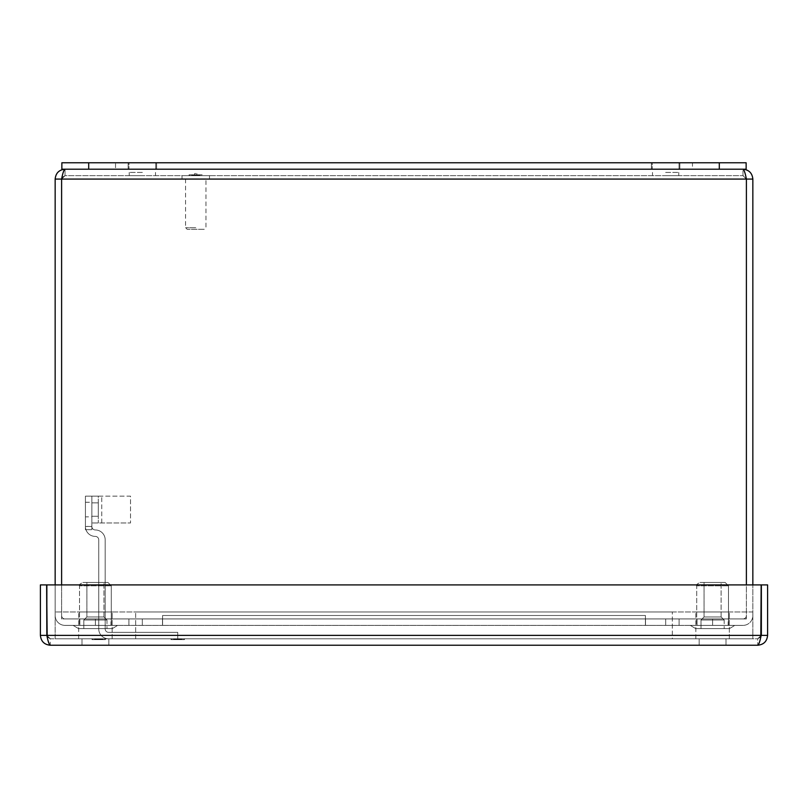 <?xml version="1.0" encoding="UTF-8"?>
<svg xmlns="http://www.w3.org/2000/svg" width="808" height="808" viewBox="0 0 808 808"><rect width="100%" height="100%" fill="white"/><g stroke="black" fill="none" stroke-linecap="round" stroke-linejoin="round"><path stroke-width="0.61" stroke-dasharray="4.04 3.03" d="M197.687 174.801L198.667 174.801L198.677 175.639L197.687 175.639L199.526 175.639L198.556 175.639L198.667 174.801L197.687 174.801L197.687 175.639M198.516 174.801L198.516 175.639M197.243 174.801L197.243 175.639M197.404 174.801L196.425 174.801L197.404 174.801L197.404 175.639L196.425 175.639L197.404 175.639M196.162 175.639L195.203 175.639L196.162 175.639L196.162 174.801L195.243 174.801L195.243 175.639L195.203 174.801L196.122 174.801L196.122 175.639M194.102 174.801L194.981 174.801L195.021 175.639L194.061 175.639L195.021 175.639L195.021 174.801L194.102 174.801L194.102 175.639M194.829 174.801L194.981 175.639L195.809 175.639L194.829 175.639L194.96 174.801L195.809 174.801L194.839 174.801L194.839 175.639L194.839 174.801M192.657 175.639L191.688 175.639L192.657 175.639L192.657 174.801L191.688 174.801L191.688 175.639L192.698 175.639L191.708 175.639L191.688 174.801L192.456 174.801L192.456 175.639M192.506 175.639L191.839 175.639L192.546 175.639L191.86 175.639L192.506 175.639L192.506 174.801L191.839 174.801L191.839 175.639L191.839 174.801L192.506 174.801M142.37 175.639L129.219 175.639L142.37 175.639M665.63 175.639L678.781 175.639L665.63 175.639M195.344 175.639L196.091 175.639L195.344 175.639L195.344 174.801L196.091 174.801L196.091 175.639M193.112 175.639L193.849 175.639L192.961 175.639L193.849 175.639L193.112 175.639L193.112 174.801L193.849 174.801L193.849 175.639L193.849 174.801L193.112 174.801L193.112 175.639M196.98 175.639L196.98 174.801L196.98 175.639M194.294 175.639L194.455 174.801L194.294 175.639M61.943 177.578L65.034 175.639L742.966 175.639L65.034 175.639L65.034 169.205C59.035 169.791 55.742 173.084 55.156 179.073L61.6 179.073L65.034 175.639L61.6 179.073C62.751 173.084 63.893 169.791 65.034 169.205L742.966 169.205L65.034 169.205L65.034 175.639L61.61 179.073L61.61 618.938L645.4 618.938L162.6 618.938L162.59 615.504L162.6 618.938L645.4 618.938L645.41 615.504L645.4 618.938L162.6 618.938L162.59 615.504L162.6 625.382L645.4 625.382L162.6 625.382L162.6 618.938L61.61 618.938L162.59 618.938L162.59 615.504L162.6 625.382L645.4 625.382L645.4 615.504L645.4 618.938L746.39 618.938L645.41 618.938L746.39 618.938L746.39 179.073L746.39 618.938L645.41 618.938L645.4 625.382L162.6 625.382L162.6 615.504L162.59 618.938L61.61 618.938L61.61 179.073L61.6 615.504A3.434 3.434 0 0 0 65.034 618.938L162.499 618.938L162.499 625.382L95.405 625.382L162.499 625.382L95.405 625.382L162.499 625.382L162.499 618.938L142.319 618.938L142.319 625.382L142.319 618.938L128.896 618.938L128.896 625.382L128.896 618.938L95.405 618.938L95.405 625.382L95.405 618.938L95.405 625.382L65.034 625.382L95.405 625.382L95.405 618.938L128.896 618.938L128.896 625.382L128.896 618.938L162.499 618.938L162.499 625.382L162.499 618.938L95.405 618.938L95.405 625.382L95.405 618.938L65.034 618.938A3.434 3.434 0 0 1 61.6 615.504L61.6 179.073L746.39 179.073L742.966 175.639L746.39 179.073L742.966 175.639L742.966 169.205C744.107 169.791 745.249 173.084 746.39 179.073L746.4 615.504A3.434 3.434 0 0 1 742.966 618.938L679.104 618.938L679.104 625.382L645.501 625.382L712.595 625.382L645.501 625.382L679.104 625.382L679.104 618.938L665.681 618.938L665.681 625.382L665.681 618.938L645.501 618.938L645.501 625.382L645.501 618.938L712.595 618.938L712.595 625.382L712.595 618.938L712.595 625.382L742.966 625.382L712.595 625.382L712.595 618.938L645.501 618.938L645.501 625.382L645.501 618.938L679.104 618.938L679.104 625.382L679.104 618.938L712.595 618.938L712.595 625.382L712.595 618.938L742.966 618.938A3.434 3.434 0 0 0 746.4 615.504L746.39 179.073L752.844 179.073C752.258 173.084 748.965 169.791 742.966 169.205L742.966 175.639L746.057 177.578M202.475 175.639L189.062 175.639L202.475 175.639L202.475 174.801L189.062 174.801L202.475 174.801M193.92 175.639L192.93 175.639L193.92 175.639L193.92 174.801L192.93 174.801L193.92 174.801M198.263 175.639L198.263 174.801M194.95 174.801L194.203 174.801L194.203 175.639L194.95 175.639L194.203 175.639L194.223 174.801L194.95 174.801L194.95 175.639M199.808 175.639L198.889 175.639L199.808 175.639L199.657 174.801L199.849 175.639L199.808 174.801L198.93 174.801L198.93 175.639L198.889 174.801L198.889 175.639M199.041 175.639L199.788 175.639L199.041 175.639L199.041 174.801L199.788 174.801L199.788 175.639M128.957 169.205L155.782 169.205L128.957 169.205L155.782 169.205L128.957 169.205L128.957 162.762L155.782 162.762L128.957 162.762L155.782 162.762L128.957 162.762L128.957 169.205M652.218 169.205L679.043 169.205L652.218 169.205L679.043 169.205L652.218 169.205L652.218 162.762L679.043 162.762L652.218 162.762L679.043 162.762L652.218 162.762L652.218 169.205M202.151 175.639L189.385 175.639L202.151 175.639L202.151 174.801L189.385 174.801L202.151 174.801M192.698 174.801L191.708 174.801L191.708 175.639L191.708 174.801L192.698 174.801L192.698 175.639M193.758 174.801L193.082 174.801L193.758 174.801L193.758 175.639L193.082 175.639L193.758 175.639M198.101 175.639L198.101 174.801M199.526 174.801L199.526 175.639L199.526 174.801L198.556 174.801L199.526 174.801M191.86 174.801L191.86 175.639L191.86 174.801M192.546 174.801L192.546 175.639M142.37 172.427L129.219 172.427L142.37 172.427M198.889 174.801L199.808 174.801M199.041 174.801L199.788 174.801M197.839 174.801L197.839 175.639M195.344 174.801L196.091 174.801M195.203 174.801L195.203 175.639M194.061 174.801L194.061 175.639L194.082 174.801M192.961 174.801L193.849 174.801L192.961 174.801L192.961 175.639L192.961 174.801M193.567 174.801L193.567 175.639L193.567 174.801M193.849 174.801L193.849 175.639L193.849 174.801M199.364 174.801L199.364 175.639L199.364 174.801M198.556 174.801L198.556 175.639L198.556 174.801M198.707 174.801L198.707 175.639L198.707 174.801M199.404 174.801L199.404 175.639M195.657 174.801L195.657 175.639L195.657 174.801M195.809 174.801L195.809 175.639L182.032 175.639L209.504 175.639L194.698 175.639L195.768 175.639L195.809 174.801M194.991 174.801L194.991 175.639L194.991 174.801M195.688 174.801L195.688 175.639M55.156 584.911L55.156 615.504A9.878 9.878 0 0 0 65.034 625.382A9.878 9.878 0 0 1 55.156 615.504L55.156 179.073M110.969 618.938L79.851 618.938L110.969 618.938L79.851 618.938L110.969 618.938L110.969 625.382L79.851 625.382L110.969 625.382L79.851 625.382L110.969 625.382L110.969 618.938M752.844 179.073L752.844 615.504A9.878 9.878 0 0 1 742.966 625.382A9.878 9.878 0 0 0 752.844 615.504L752.844 584.911M728.149 618.938L697.031 618.938L728.149 618.938L697.031 618.938L728.149 618.938L728.149 625.382L697.031 625.382L728.149 625.382L697.031 625.382L728.149 625.382L728.149 618.938M645.4 615.504L645.4 625.382L645.41 615.504L162.59 615.504L645.4 615.504M665.63 172.427L678.781 172.427L665.63 172.427M725.119 582.447L700.061 582.447L725.119 582.447L728.473 585.8L696.708 585.8L696.708 625.382L728.473 625.382L696.708 625.382L728.473 625.382L696.708 625.382L696.708 585.8L728.473 585.8L696.708 585.8L728.473 585.8L728.473 625.382L728.473 585.8L725.119 582.447L700.061 582.447L725.119 582.447M712.595 582.447L704.061 582.447L712.595 582.447M721.12 616.959L704.061 616.959L721.12 616.959L724.18 620.009L701.001 620.009L724.18 620.009L701.001 620.009L701.001 628.604L724.18 628.604L701.001 628.604L724.18 628.604L701.001 628.604L701.001 620.009L724.18 620.009L724.18 628.604L724.18 620.009L721.12 616.959L704.061 616.959L721.12 616.959L721.12 582.447L721.12 616.959M695.688 628.604L729.493 628.604L695.688 628.604L690.315 625.382L734.866 625.382L690.315 625.382L734.866 625.382L690.315 625.382L695.688 628.604L729.493 628.604L695.688 628.604M107.939 582.447L82.881 582.447L107.939 582.447L111.292 585.8L79.527 585.8L79.527 625.382L111.292 625.382L79.527 625.382L111.292 625.382L79.527 625.382L79.527 585.8L111.292 585.8L79.527 585.8L111.292 585.8L111.292 625.382L111.292 585.8L107.939 582.447L82.881 582.447L107.939 582.447M95.405 582.447L103.939 582.447L95.405 582.447M103.939 616.959L86.88 616.959L103.939 616.959L106.999 620.009L83.82 620.009L106.999 620.009L83.82 620.009L83.82 628.604L106.999 628.604L83.82 628.604L106.999 628.604L83.82 628.604L83.82 620.009L106.999 620.009L106.999 628.604L106.999 620.009L103.939 616.959L86.88 616.959L103.939 616.959L103.939 582.447L103.939 616.959M78.507 628.604L112.312 628.604L78.507 628.604L73.134 625.382L117.685 625.382L73.134 625.382L117.685 625.382L73.134 625.382L78.507 628.604L112.312 628.604L78.507 628.604M115.534 169.205L746.138 169.205L61.862 169.205L746.138 169.205L746.138 162.762L746.138 169.205L746.138 162.762L61.862 162.762L61.862 169.205L115.534 169.205L115.534 162.762L88.698 162.762L746.138 162.762L61.862 162.762L115.534 162.762L115.534 169.205M679.851 169.205L651.41 169.205L679.851 169.205L651.41 169.205L679.851 169.205L679.851 162.762L651.41 162.762L679.851 162.762L651.41 162.762L679.851 162.762L679.851 169.205M156.59 169.205L128.149 169.205L156.59 169.205L128.149 169.205L156.59 169.205L156.59 162.762L128.149 162.762L156.59 162.762L128.149 162.762L156.59 162.762L156.59 169.205M692.466 169.205L719.302 169.205L692.466 169.205L692.466 162.762L719.302 162.762L692.466 162.762L692.466 169.205M61.862 162.762L61.862 169.205L61.862 162.762M195.768 227.704L185.567 227.704L195.768 227.704M205.969 178.972L185.567 178.972L205.969 178.972L205.969 227.704L204.353 229.31L187.183 229.31L204.353 229.31M195.768 173.498L194.698 173.498L195.768 173.498M195.768 178.972L182.032 178.972L195.768 178.972M95.839 638.795L96.819 638.795L94.98 638.795L96.819 638.795L94.98 638.795L96.819 638.795L94.98 638.795L96.819 638.795L95.839 638.795L95.839 639.633L96.819 639.633L96.819 638.795L96.819 639.633L96.819 638.795L96.819 639.633L96.667 638.795L96.667 639.633L95.99 639.633L95.99 638.795L95.829 639.633L96.819 639.633L95.839 639.633L96.819 639.633L95.99 639.633L95.99 638.795L95.839 639.633L96.819 639.633L96.667 638.795L96.667 639.633L95.142 639.633L95.142 638.795L94.98 639.633L94.98 638.795L94.98 639.633L94.98 638.795L94.98 639.633L94.98 638.795L94.98 639.633L94.98 638.795L94.98 639.633L95.102 638.795L95.102 639.633L95.798 639.633L95.798 638.795L95.95 639.633L95.95 638.795L95.95 639.633L94.98 639.633L95.95 639.633L95.829 638.795L95.829 639.633L95.142 639.633L95.142 638.795L94.98 639.633L95.798 639.633L95.798 638.795L95.95 639.633L95.95 638.795L95.95 639.633L95.142 639.633L95.142 638.795L94.98 639.633L95.102 638.795L95.102 639.633L95.798 639.633L95.798 638.795L95.95 639.633L95.829 638.795M97.263 639.633L97.263 638.795L97.263 639.633M97.101 639.633L98.081 639.633L97.101 639.633L98.081 639.633L97.101 639.633L97.101 638.795L98.081 638.795L97.101 638.795L98.081 638.795L97.101 638.795L97.101 639.633M98.344 638.795L99.303 638.795L98.344 638.795L99.303 638.795L98.344 638.795L99.303 638.795L98.344 638.795L99.303 638.795L98.344 638.795L98.344 639.633L99.263 639.633L99.263 638.795L99.303 639.633L99.303 638.795L99.303 639.633L99.162 638.795L98.404 638.795L99.162 638.795L98.404 638.795L99.162 638.795L98.404 638.795L99.162 638.795L98.404 638.795L99.162 638.795L99.162 639.633L98.404 639.633L98.404 638.795L98.344 639.633L98.344 638.795L98.344 639.633L99.303 639.633L98.344 639.633L98.344 638.795M99.485 638.795L100.445 638.795L98.849 638.795L100.445 638.795L99.485 638.795L99.485 639.633L100.404 639.633L100.404 638.795L100.445 639.633L100.445 638.795L100.424 639.633L100.303 638.795L98.697 638.795L100.303 638.795L99.556 638.795L100.303 638.795L99.556 638.795L100.303 638.795L99.556 638.795L100.303 638.795L100.283 639.633L99.556 639.633L99.515 638.795L99.485 639.633L99.485 638.795L99.485 639.633L100.445 639.633L99.556 639.633L99.546 638.795L99.556 639.633L98.849 639.633L98.818 638.795L98.849 639.633L99.525 639.633L99.525 638.795L99.485 639.633L100.445 639.633L100.445 638.795L100.424 639.633L99.485 639.633L99.485 638.795M101.848 638.795L102.818 638.795L101.808 638.795L102.818 638.795L101.808 638.795L102.818 638.795L101.808 638.795L102.798 638.795L101.848 638.795L101.848 639.633L102.818 639.633L102.818 638.795L101.808 638.795L102.798 638.795L102.818 639.633L102.05 639.633L102.05 638.795L101.848 639.633L102.818 639.633L102.798 638.795L102.798 639.633L101.808 639.633L101.808 638.795L101.808 639.633L102.646 639.633L102.667 638.795L101.96 638.795L102.667 638.795L101.96 638.795L102.667 638.795L101.96 638.795L102.667 638.795L101.96 638.795L102.667 638.795L102.667 639.633L102 639.633L102 638.795L102 639.633L102.667 639.633L101.96 639.633L102.798 639.633L101.848 639.633L102.818 639.633L101.808 639.633L102.818 639.633L102.798 638.795L102.798 639.633L101.808 639.633L101.808 638.795L101.808 639.633L102.798 639.633L101.848 639.633L101.848 638.795M100.657 638.795L101.566 638.795L100.586 638.795L101.566 638.795L100.586 638.795L101.566 638.795L100.657 638.795L101.394 638.795L100.657 638.795L100.657 639.633L100.657 638.795L100.657 639.633L100.657 638.795L100.657 639.633L100.657 638.795L100.657 639.633L100.657 638.795L100.657 639.633L101.545 639.633L100.586 639.633L101.566 639.633L100.586 639.633L101.566 639.633L100.586 639.633L101.566 639.633L100.586 639.633L101.566 639.633L101.545 638.795L100.586 638.795L101.566 638.795L101.545 639.633L100.657 639.633L100.657 638.795L100.657 639.633L101.394 639.633L101.394 638.795L101.394 639.633L100.939 638.795L101.394 639.633L101.394 638.795L101.394 639.633L100.657 639.633L101.545 639.633L100.657 639.633L100.657 638.795L100.657 639.633L101.394 639.633L101.394 638.795L101.394 639.633L101.394 638.795L101.394 639.633L100.657 639.633L101.545 639.633L101.545 638.795L101.545 639.633L100.657 639.633L100.657 638.795L100.657 639.633L101.394 639.633L100.939 638.795L101.394 639.633L101.394 638.795L101.394 639.633L101.394 638.795L101.394 639.633L100.657 639.633L101.545 639.633L101.545 638.795L101.545 639.633L100.657 639.633L100.657 638.795M97.526 638.795L97.526 639.633L97.526 638.795M100.051 638.795L100.051 639.633L100.051 638.795M94.849 638.795L95.617 638.795L94.647 638.795L95.617 638.795L94.647 638.795L95.617 638.795L94.647 638.795L95.617 638.795L94.647 638.795L94.647 639.633L94.647 638.795L94.647 639.633L95.576 639.633L95.576 638.795L95.617 639.633L95.617 638.795L95.617 639.633L95.465 638.795L94.718 638.795L95.465 638.795L94.718 638.795L95.465 638.795L94.718 638.795L95.465 638.795L94.718 638.795L95.465 638.795L95.445 639.633L94.718 639.633L94.718 638.795L94.647 639.633L95.576 639.633L94.698 639.633L94.849 638.795L94.647 639.633L94.647 638.795L94.647 639.633L95.617 639.633L94.647 639.633L95.617 639.633L95.617 638.795L95.617 639.633L94.718 639.633L94.718 638.795L94.647 639.633L94.849 638.795M96.243 638.795L96.243 639.633L96.243 638.795M92.031 638.795L105.444 638.795L92.031 638.795L105.444 638.795L92.031 638.795L105.444 638.795L92.031 638.795L105.444 638.795L92.031 638.795L92.031 639.633L105.444 639.633L92.031 639.633L105.444 639.633L92.031 639.633L105.444 639.633L92.031 639.633L105.444 639.633L92.031 639.633L92.031 638.795M174.993 638.795L173.983 638.795L175.821 638.795L173.983 638.795L175.821 638.795L174.993 638.795L174.841 639.633L174.841 638.795L174.841 639.633L174.841 638.795L174.841 639.633L175.821 639.633L175.821 638.795L175.821 639.633L175.821 638.795L175.821 639.633L174.993 639.633L174.993 638.795L174.841 639.633L175.821 639.633L175.669 638.795L175.669 639.633L174.841 639.633L175.821 639.633L174.993 639.633L174.993 638.795M177.538 638.795L178.305 638.795L177.346 638.795L178.305 638.795L177.346 638.795L178.305 638.795L177.346 638.795L178.305 638.795L177.346 638.795L177.346 639.633L177.346 638.795L177.346 639.633L178.265 639.633L178.265 638.795L178.305 639.633L177.346 639.633L178.305 639.633L178.305 638.795L178.305 639.633L177.386 639.633L177.386 638.795L178.154 638.795L177.406 638.795L178.154 638.795L177.406 638.795L178.154 638.795L177.406 638.795L178.154 638.795L177.406 638.795L177.346 639.633L177.346 638.795L177.346 639.633L178.305 639.633L177.386 639.633L177.386 638.795L177.346 639.633L178.305 639.633L178.305 638.795L178.305 639.633L178.154 638.795L178.154 639.633L177.386 639.633L177.386 638.795L177.346 639.633L177.538 638.795M179.659 638.795L180.548 638.795L179.659 638.795L180.548 638.795L179.659 638.795L180.548 638.795L179.659 638.795L180.548 638.795L179.659 638.795L180.396 638.795L179.659 638.795L179.659 639.633L179.659 638.795L179.659 639.633L179.659 638.795L179.659 639.633L179.659 638.795L179.659 639.633L179.659 638.795L179.659 639.633L180.548 639.633L179.659 639.633L179.659 638.795L179.659 639.633L180.396 639.633L180.396 638.795L180.396 639.633L180.396 638.795L180.396 639.633L179.659 639.633L180.548 639.633L180.548 638.795L180.548 639.633L179.659 639.633L179.659 638.795L179.659 639.633L180.396 639.633L179.931 638.795L180.396 639.633L180.396 638.795L180.396 639.633L180.396 638.795L180.396 639.633L179.659 639.633L180.548 639.633L180.548 638.795L180.548 639.633L179.659 639.633L179.659 638.795L179.659 639.633L180.396 639.633L179.931 638.795L180.396 639.633L180.396 638.795L180.396 639.633L180.396 638.795L180.396 639.633L179.659 639.633L180.548 639.633L180.548 638.795L180.548 639.633L179.659 639.633L179.659 638.795M176.518 638.795L176.518 639.633L176.518 638.795M179.053 638.795L179.053 639.633L179.053 638.795M181.8 638.795L180.8 638.795L181.82 638.795L180.8 638.795L181.82 638.795L180.8 638.795L181.82 638.795L180.8 638.795L181.82 638.795L181.8 639.633L180.8 639.633L180.8 638.795L180.8 639.633L181.82 639.633L181.8 638.795L181.8 639.633L180.8 639.633L181.82 639.633L180.8 639.633L180.8 638.795L180.8 639.633L181.82 639.633L181.8 638.795L181.82 639.633L180.8 639.633L181.82 639.633L181.8 638.795M173.851 638.795L174.609 638.795L173.649 638.795L174.609 638.795L173.649 638.795L174.609 638.795L173.649 638.795L174.609 638.795L173.649 638.795L173.649 639.633L173.649 638.795L173.649 639.633L174.568 639.633L174.568 638.795L174.609 639.633L173.649 639.633L174.609 639.633L174.609 638.795L174.609 639.633L173.7 639.633L173.7 638.795L174.467 638.795L173.72 638.795L174.467 638.795L173.72 638.795L174.467 638.795L173.72 638.795L174.467 638.795L173.72 638.795L173.649 639.633L173.649 638.795L173.649 639.633L174.609 639.633L173.7 639.633L173.7 638.795L173.649 639.633L174.609 639.633L174.609 638.795L174.609 639.633L174.467 638.795L174.467 639.633L173.7 639.633L173.7 638.795L173.649 639.633L173.851 638.795M176.104 638.795L177.083 638.795L176.104 638.795L177.083 638.795L176.104 638.795L176.104 639.633L177.083 639.633L176.104 639.633L177.083 639.633L176.104 639.633L176.104 638.795M178.679 638.795L177.689 638.795L179.447 638.795L177.689 638.795L178.679 638.795L177.689 638.795L178.679 638.795L178.679 639.633L178.487 638.795L178.487 639.633L179.406 639.633L179.406 638.795L179.447 639.633L179.305 638.795L178.548 638.795L179.305 638.795L178.548 638.795L179.305 638.795L178.548 638.795L179.305 638.795L178.548 638.795L179.305 638.795L179.305 639.633L178.548 639.633L178.548 638.795L178.548 639.633L177.689 639.633L179.447 639.633L178.528 639.633L178.538 638.795L178.538 639.633L177.851 639.633L177.851 638.795L177.689 639.633L177.689 638.795L177.689 639.633L177.821 638.795L177.821 639.633L178.659 639.633L178.679 638.795L178.487 639.633L178.487 638.795L178.487 639.633L179.447 639.633L178.528 639.633L178.507 638.795L178.487 639.633L179.447 639.633L179.447 638.795L179.447 639.633L178.548 639.633L178.548 638.795L178.679 639.633L178.679 638.795L178.679 639.633L177.851 639.633L177.851 638.795L177.689 639.633L177.689 638.795L177.689 639.633L178.659 639.633L178.659 638.795L178.679 639.633L178.659 638.795L178.659 639.633L177.851 639.633L177.851 638.795L177.689 639.633L177.689 638.795L177.689 639.633L177.821 638.795L177.821 639.633L178.659 639.633L178.659 638.795L178.679 639.633L178.659 638.795M175.245 638.795L175.245 639.633L175.245 638.795M179.588 638.795L180.568 638.795L179.588 638.795L180.568 638.795L179.588 638.795L180.568 638.795L179.588 638.795L180.568 638.795L179.588 638.795L179.588 639.633L180.568 639.633L179.588 639.633L180.568 639.633L179.588 639.633L180.568 639.633L179.588 639.633L180.568 639.633L179.588 639.633L179.588 638.795M171.023 638.795L184.446 638.795L171.023 638.795L184.446 638.795L171.023 638.795L184.446 638.795L171.023 638.795L184.446 638.795L171.023 638.795L171.023 639.633L184.446 639.633L171.023 639.633L184.446 639.633L171.023 639.633L184.446 639.633L171.023 639.633L184.446 639.633L171.023 639.633L171.023 638.795M712.595 638.795L699.173 638.795L712.595 638.795M95.405 638.795L108.828 638.795L95.405 638.795M760.813 636.856L757.722 638.795L761.156 635.361L46.854 635.361L50.278 638.795L46.854 635.361L50.278 638.795L757.722 638.795L757.722 645.239C763.722 644.653 767.014 641.36 767.6 635.361L767.6 584.911L761.358 584.911L761.358 635.361L767.6 635.361L761.358 635.361L761.358 584.911L761.156 635.361C760.005 641.36 758.864 644.653 757.722 645.239L50.278 645.239C49.136 644.653 47.995 641.36 46.854 635.361L46.854 584.911L761.146 584.911L40.4 584.911L40.4 635.361C40.986 641.36 44.278 644.653 50.278 645.239L50.278 638.795L757.722 638.795L761.146 635.361L757.722 638.795L757.722 645.239M173.983 638.795L173.983 639.633L173.983 638.795M726.008 645.239L699.173 645.239L726.008 645.239L699.173 645.239L726.008 645.239L726.008 638.795L726.008 645.239M108.828 645.239L81.992 645.239L108.828 645.239L81.992 645.239L108.828 645.239L108.828 638.795L108.828 645.239M171.347 638.795L184.123 638.795L171.347 638.795L184.123 638.795L171.347 638.795L184.123 638.795L171.347 638.795L184.123 638.795L171.347 638.795L171.347 639.633L184.123 639.633L171.347 639.633L184.123 639.633L171.347 639.633L184.123 639.633L171.347 639.633L184.123 639.633L171.347 639.633L171.347 638.795M181.638 638.795L180.962 638.795L181.669 638.795L180.962 638.795L181.669 638.795L180.962 638.795L181.669 638.795L180.962 638.795L181.669 638.795L181.669 639.633L181.002 639.633L181.669 639.633L181.638 638.795M179.74 639.633L179.74 638.795L179.74 639.633M175.397 638.795L175.397 639.633L175.397 638.795M176.255 638.795L176.255 639.633L176.255 638.795M92.354 638.795L105.121 638.795L92.354 638.795L105.121 638.795L92.354 638.795L105.121 638.795L92.354 638.795L105.121 638.795L92.354 638.795L92.354 639.633L105.121 639.633L92.354 639.633L105.121 639.633L92.354 639.633L105.121 639.633L92.354 639.633L105.121 639.633L92.354 639.633L92.354 638.795M100.748 639.633L100.748 638.795L100.748 639.633M96.404 638.795L96.404 639.633L96.404 638.795M174.993 639.633L175.821 639.633L175.669 638.795L175.669 639.633L174.993 639.633M102 639.633L102.667 639.633L102 639.633L102 638.795L102 639.633M102.798 639.633L101.808 639.633L102.798 639.633L102.818 638.795L102.798 639.633M100.586 639.633L100.586 638.795L100.586 639.633M102.646 639.633L102.667 638.795L102.646 639.633M101.96 639.633L101.96 638.795L101.96 639.633M98.536 639.633L99.303 639.633L99.303 638.795L99.303 639.633L98.404 639.633L98.404 638.795L98.384 639.633L98.384 638.795L98.536 639.633M99.677 639.633L100.445 639.633L100.445 638.795L100.424 639.633L99.525 639.633L99.556 638.795L99.546 639.633L98.849 639.633L98.849 638.795L98.697 639.633L98.697 638.795L98.697 639.633L99.667 639.633L99.677 638.795L99.677 639.633L99.667 638.795L99.677 639.633L99.525 638.795L99.556 639.633L98.849 639.633L98.849 638.795L98.697 639.633L98.697 638.795L98.697 639.633L99.667 639.633L99.667 638.795L99.677 639.633L99.667 638.795L99.667 639.633L99.556 638.795L99.546 639.633L98.849 639.633L98.849 638.795L98.697 639.633L98.697 638.795L98.697 639.633L99.667 639.633L99.667 638.795L99.667 639.633M180.851 639.633L180.851 638.795L180.851 639.633M181.042 639.633L181.042 638.795L181.042 639.633M181.002 639.633L181.002 638.795L181.002 639.633M180.962 639.633L180.962 638.795L180.962 639.633M102.05 639.633L102.05 638.795L102.05 639.633M47.187 636.856L50.278 638.795L50.278 645.239M761.358 584.911L761.156 635.361L761.146 584.911L761.146 635.361L46.854 635.361L761.146 635.361L761.146 584.911L46.854 584.911L46.854 635.361L46.844 584.911L46.854 635.361L40.4 635.361L46.642 635.361L46.642 584.911L46.642 635.361L40.4 635.361M46.642 635.361L46.642 584.911M767.6 635.361L761.358 635.361M179.204 639.633L179.204 638.795L179.204 639.633M174.134 639.633L174.952 639.633L174.134 639.633L174.134 638.795L173.983 639.633L174.801 639.633L174.801 638.795L174.952 639.633L174.952 638.795L174.952 639.633L174.831 638.795L174.831 639.633L174.134 639.633L174.134 638.795L173.983 639.633L174.801 639.633L174.801 638.795L174.952 639.633L174.952 638.795L174.952 639.633L174.134 639.633L174.134 638.795L173.983 639.633L174.801 639.633L174.801 638.795L174.952 639.633L174.952 638.795L174.952 639.633L174.831 638.795L174.831 639.633L174.134 639.633L174.134 638.795L174.104 639.633M100.051 639.633L100.202 638.795L100.051 639.633M95.465 639.633L94.718 639.633L95.465 639.633L95.465 638.795L95.445 639.633L94.718 639.633L95.465 639.633L94.718 639.633L95.465 639.633L95.465 638.795L95.445 639.633L94.718 639.633L95.465 639.633L95.465 638.795L95.445 639.633M99.162 639.633L98.404 639.633L99.162 639.633L98.404 639.633L99.162 639.633L98.404 639.633L99.162 639.633L99.162 638.795L99.162 639.633L98.404 639.633L99.162 639.633M100.303 639.633L99.556 639.633L99.515 638.795L99.515 639.633L100.303 639.633L100.303 638.795L100.283 639.633L99.556 639.633L100.303 639.633L99.556 639.633L100.303 639.633L100.303 638.795L100.283 639.633L99.556 639.633L100.303 639.633L100.303 638.795L100.283 639.633M179.305 639.633L178.548 639.633L179.305 639.633L178.548 639.633L179.305 639.633L178.548 639.633L179.305 639.633L179.305 638.795L179.305 639.633L178.548 639.633L179.305 639.633M174.467 639.633L173.7 639.633L173.7 638.795L173.72 639.633L174.467 639.633L173.72 639.633L174.467 639.633L173.72 639.633L174.467 639.633L174.467 638.795L174.467 639.633L173.72 639.633L174.467 639.633M178.154 639.633L177.386 639.633L177.386 638.795L177.386 639.633L178.154 639.633L177.406 639.633L178.154 639.633L177.406 639.633L178.154 639.633L178.154 638.795L178.154 639.633L177.406 639.633L178.154 639.633M179.931 639.633L179.931 638.795L179.931 639.633M177.851 639.633L177.851 638.795L177.851 639.633M177.689 639.633L177.689 638.795L177.689 639.633M100.939 639.633L100.939 638.795L100.939 639.633M100.445 639.633L100.445 638.795L100.424 639.633M101.394 639.633L101.394 638.795L101.394 639.633M101.545 639.633L101.545 638.795L101.566 639.633M95.142 639.633L95.142 638.795L95.142 639.633M95.95 639.633L95.95 638.795L95.95 639.633M95.798 639.633L95.798 638.795L95.798 639.633M98.697 639.633L98.697 638.795L98.697 639.633M98.849 639.633L98.849 638.795L98.818 639.633M100.202 639.633L100.202 638.795L100.202 639.633M180.396 639.633L180.396 638.795L180.396 639.633M180.548 639.633L180.548 638.795L180.548 639.633M174.952 639.633L174.952 638.795L174.952 639.633M174.801 639.633L174.801 638.795L174.801 639.633M135.663 611.959L672.337 611.959L135.663 611.959L135.663 638.795L672.337 638.795L672.337 611.959L672.337 638.795L135.663 638.795L135.663 611.959M752.844 611.959L55.156 611.959L752.844 611.959L752.844 638.795L55.156 638.795L55.156 611.959L55.156 638.795L752.844 638.795L752.844 611.959M729.331 638.795L695.85 638.795L729.331 638.795L695.85 638.795L729.331 638.795L729.331 611.959L695.85 611.959L729.331 611.959L695.85 611.959L729.331 611.959L729.331 638.795M112.15 638.795L78.669 638.795L112.15 638.795L78.669 638.795L112.15 638.795L112.15 611.959L78.669 611.959L112.15 611.959L78.669 611.959L112.15 611.959L112.15 638.795M95.304 529.957A3.434 3.434 0 0 1 91.87 526.523A3.434 3.434 0 0 0 95.304 529.957A3.434 3.434 0 0 1 91.87 526.523L91.87 496.152L85.426 496.152L91.87 496.152L91.87 526.523A3.434 3.434 0 0 0 95.304 529.957A9.878 9.878 0 0 1 105.181 539.835L105.181 628.927A3.434 3.434 0 0 0 108.615 632.361L177.74 632.361L177.74 638.795L108.615 638.795A9.878 9.878 0 0 1 98.738 628.927L98.738 539.835A3.434 3.434 0 0 0 95.304 536.401A9.878 9.878 0 0 1 85.426 526.523L85.426 496.152L85.426 529.695L85.426 526.331L91.87 526.523L91.87 496.152L85.426 496.152L85.426 526.523L91.87 526.331L91.87 529.695L91.87 496.152L85.426 496.152L85.426 526.523A9.878 9.878 0 0 0 95.304 536.401A9.878 9.878 0 0 1 85.426 526.523A9.878 9.878 0 0 0 95.304 536.401A3.434 3.434 0 0 1 98.738 539.835A3.434 3.434 0 0 0 95.304 536.401A3.434 3.434 0 0 1 98.738 539.835L98.738 628.927A9.878 9.878 0 0 0 108.615 638.795L177.74 638.795L108.615 638.795A9.878 9.878 0 0 1 98.738 628.927L98.738 539.835L98.738 628.927A9.878 9.878 0 0 0 108.615 638.795L177.74 638.795L177.74 632.361L177.74 638.795L177.74 632.361L108.615 632.361A3.434 3.434 0 0 1 105.181 628.927L105.181 539.835A9.878 9.878 0 0 0 95.304 529.957A9.878 9.878 0 0 1 105.181 539.835L105.181 628.927A3.434 3.434 0 0 0 108.615 632.361L177.74 632.361L108.615 632.361A3.434 3.434 0 0 1 105.181 628.927L105.181 539.835A9.878 9.878 0 0 0 95.304 529.957M85.426 516.867L85.426 502.263L85.426 516.867L91.87 516.867L91.87 502.263L91.87 516.867M85.426 529.695L91.87 529.695L85.426 529.695M91.87 496.152L130.512 496.152L130.512 522.978L130.512 496.152L98.303 496.152L98.303 522.978L98.303 496.152L91.87 496.152L91.87 522.978L130.512 522.978L91.87 522.978L91.87 496.152M91.87 502.859L91.87 516.272L91.87 502.859L98.303 502.859L98.303 516.272L98.303 502.859L91.87 502.859M91.87 516.272L98.303 516.272L91.87 516.272M61.61 179.073L746.39 179.073L61.61 179.073M719.302 162.762L719.302 169.205M88.698 162.762L88.698 169.205M101.747 522.978L101.747 496.152L101.747 522.978M195.364 175.639L195.364 174.801M193.082 174.801L193.082 175.639M192.93 174.801L192.93 175.639M129.219 172.427L129.219 175.639L129.219 172.427M155.52 172.427L155.52 175.639L155.52 172.427M199.051 175.639L199.051 174.801M199.707 175.639L199.707 174.801M196.425 174.801L196.425 175.639M196.021 175.639L196.021 174.801M194.869 175.639L194.869 174.801M189.062 175.639L189.062 174.801M189.385 175.639L189.385 174.801M155.782 169.205L155.782 162.762L155.782 169.205M697.031 625.382L697.031 618.938L697.031 625.382M79.851 625.382L79.851 618.938L79.851 625.382M679.043 169.205L679.043 162.762L679.043 169.205M652.48 172.427L652.48 175.639L652.48 172.427M678.781 172.427L678.781 175.639L678.781 172.427M704.061 616.959L701.001 620.009L704.061 616.959L704.061 582.447L704.061 616.959M729.493 628.604L734.866 625.382L729.493 628.604M696.708 585.8C695.759 585.184 696.87 584.073 700.061 582.447C696.87 584.073 695.759 585.184 696.708 585.8M86.88 616.959L83.82 620.009L86.88 616.959L86.88 582.447L86.88 616.959M112.312 628.604L117.685 625.382L112.312 628.604M79.527 585.8C78.578 585.184 79.689 584.073 82.881 582.447C79.689 584.073 78.578 585.184 79.527 585.8M128.149 169.205L128.149 162.762L128.149 169.205M651.41 169.205L651.41 162.762L651.41 169.205M185.567 178.972L185.567 227.704L187.183 229.31M209.504 178.972L209.504 175.639M182.032 178.972L182.032 175.639M196.839 175.639L196.839 173.498M194.698 175.639L194.698 173.498M99.142 638.795L99.142 639.633L99.142 638.795M174.447 638.795L174.447 639.633L174.447 638.795M178.134 638.795L178.134 639.633L178.134 638.795M179.285 638.795L179.285 639.633L179.285 638.795M180.568 639.633L180.568 638.795L180.568 639.633M699.173 645.239L699.173 638.795L699.173 645.239M81.992 645.239L81.992 638.795L81.992 645.239M184.446 638.795L184.446 639.633L184.446 638.795M184.123 638.795L184.123 639.633L184.123 638.795M178.629 638.795L178.629 639.633L178.629 638.795M105.121 638.795L105.121 639.633L105.121 638.795M105.444 638.795L105.444 639.633L105.444 638.795M99.637 638.795L99.637 639.633L99.637 638.795M98.485 638.795L98.485 639.633L98.485 638.795M94.799 638.795L94.799 639.633L94.799 638.795M173.801 638.795L173.801 639.633L173.801 638.795M177.487 638.795L177.487 639.633L177.487 638.795M98.081 639.633L98.081 638.795L98.081 639.633M98.384 639.633L98.384 638.795L98.384 639.633M177.083 639.633L177.083 638.795L177.083 639.633M695.85 638.795L695.85 611.959L695.85 638.795M78.669 638.795L78.669 611.959L78.669 638.795M85.426 502.263L91.87 502.263"/><path stroke-width="1.21" d="M746.057 177.578L746.4 179.073L61.61 179.073L61.61 584.911L61.6 179.073C62.751 173.084 63.893 169.791 65.034 169.205C59.035 169.791 55.742 173.084 55.156 179.073L61.6 179.073L61.943 177.578M746.39 179.073C745.249 173.084 744.107 169.791 742.966 169.205C748.965 169.791 752.258 173.084 752.844 179.073L746.4 179.073L746.39 584.911L746.4 179.073M752.844 179.073L752.844 584.911M55.156 179.073L55.156 584.911M88.698 162.762L61.862 162.762L61.862 169.205L746.138 169.205L746.138 162.762L88.698 162.762L88.698 169.205M757.722 645.239C758.864 644.653 760.005 641.36 761.146 635.361L767.6 635.361C767.014 641.36 763.722 644.653 757.722 645.239L50.278 645.239C44.278 644.653 40.986 641.36 40.4 635.361L40.4 584.911L46.642 584.911L46.844 635.361C47.995 641.36 49.136 644.653 50.278 645.239M47.187 636.856L46.642 584.911M40.4 635.361L46.642 635.361M761.358 635.361L761.358 584.911L767.6 584.911L767.6 635.361M760.813 636.856L761.156 584.911L761.146 635.361L46.854 635.361L46.854 584.911L761.358 584.911M719.302 162.762L719.302 169.205"/></g></svg>
